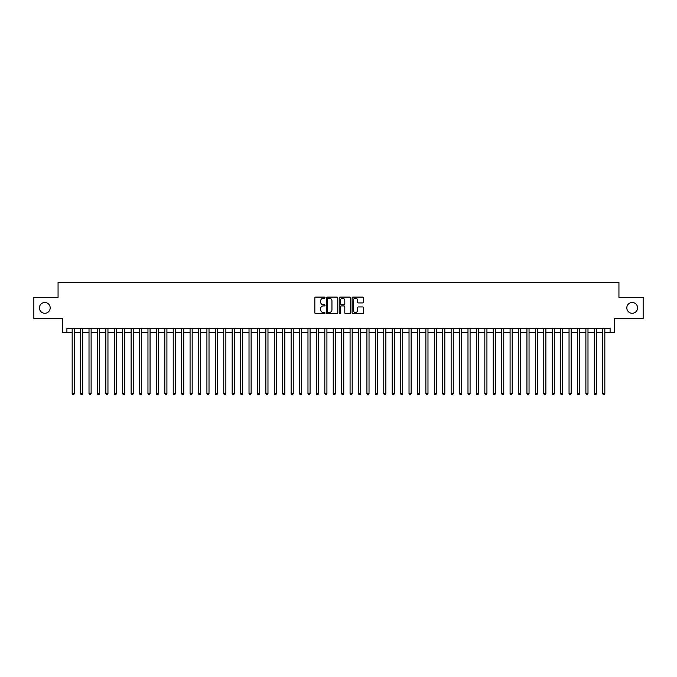 <?xml version="1.0" encoding="UTF-8"?>
<svg xmlns="http://www.w3.org/2000/svg" width="677" height="677" viewBox="0 0 677 677"><rect width="100%" height="100%" fill="white"/><g stroke="black" fill="none" stroke-linecap="round" stroke-linejoin="round"><path stroke-width="1.02" d="M325.028 297.677A0.575 0.575 0 0 0 324.444 297.093L315.668 297.093A0.829 0.829 0 0 0 314.839 297.922L314.839 312.799A0.829 0.829 0 0 0 315.668 313.629L324.444 313.629A0.575 0.575 0 0 0 325.028 313.045A0.575 0.575 0 0 0 324.444 312.469L323.31 312.469A2.649 2.649 0 0 1 320.67 309.829L320.67 308.585A2.649 2.649 0 0 1 323.31 305.936L324.444 305.936A0.575 0.575 0 0 0 325.028 305.361A0.575 0.575 0 0 0 324.444 304.785L323.31 304.785A2.649 2.649 0 0 1 320.67 302.137L320.67 300.901A2.649 2.649 0 0 1 323.31 298.252L324.444 298.252A0.575 0.575 0 0 0 325.028 297.677M626.809 307.891A5.391 5.391 0 0 0 632.2 313.273A5.391 5.391 0 0 0 637.59 307.891A5.391 5.391 0 0 0 632.2 302.501A5.391 5.391 0 0 0 626.809 307.891M39.41 307.891A5.391 5.391 0 0 0 44.8 313.273A5.391 5.391 0 0 0 50.191 307.891A5.391 5.391 0 0 0 44.8 302.501A5.391 5.391 0 0 0 39.41 307.891M362.66 302.924A0.829 0.829 0 0 0 363.481 302.094L363.481 297.922A0.829 0.829 0 0 0 362.66 297.093L352.903 297.093A0.829 0.829 0 0 0 352.074 297.922L352.074 312.799A0.829 0.829 0 0 0 352.903 313.629L362.66 313.629A0.829 0.829 0 0 0 363.481 312.799L363.481 307.756A0.829 0.829 0 0 0 362.66 306.935L358.48 306.935A0.829 0.829 0 0 0 357.659 307.756L357.659 310.261A2.209 2.209 0 0 1 355.442 312.469A2.209 2.209 0 0 1 353.233 310.261L353.233 300.461A2.209 2.209 0 0 1 355.442 298.252A2.209 2.209 0 0 1 357.659 300.461L357.659 302.094A0.829 0.829 0 0 0 358.48 302.924L362.66 302.924M66.905 332.729L66.905 328.523L610.095 328.523L610.095 332.729L614.31 332.729L614.31 318.418L643.15 318.418L643.15 297.364L618.939 297.364L618.939 282.199L58.061 282.199L58.061 297.364L33.85 297.364L33.85 318.418L62.69 318.418L62.69 332.729L72.168 332.729M337.781 297.922A0.829 0.829 0 0 0 336.951 297.093L327.194 297.093A0.829 0.829 0 0 0 326.373 297.922L326.373 312.799A0.829 0.829 0 0 0 327.194 313.629L336.951 313.629A0.829 0.829 0 0 0 337.781 312.799L337.781 297.922M340.049 297.093L349.806 297.093A0.829 0.829 0 0 1 350.627 297.922L350.627 312.799A0.829 0.829 0 0 1 349.806 313.629L345.634 313.629A0.829 0.829 0 0 1 344.805 312.799L344.805 306.766A0.829 0.829 0 0 0 343.975 305.936L341.208 305.936A0.829 0.829 0 0 0 340.379 306.766L340.379 313.045A0.575 0.575 0 0 1 339.803 313.629A0.575 0.575 0 0 1 339.219 313.045L339.219 297.922A0.829 0.829 0 0 1 340.049 297.093M74.275 332.729L80.588 332.729M82.696 332.729L89.009 332.729M91.116 332.729L97.429 332.729M99.536 332.729L105.857 332.729M107.956 332.729L114.278 332.729M116.385 332.729L122.698 332.729M124.805 332.729L131.118 332.729M133.225 332.729L139.538 332.729M141.645 332.729L147.958 332.729M150.066 332.729L156.387 332.729M158.486 332.729L164.807 332.729M166.914 332.729L173.227 332.729M175.335 332.729L181.648 332.729M183.755 332.729L190.068 332.729M192.175 332.729L198.488 332.729M200.595 332.729L206.917 332.729M209.015 332.729L215.337 332.729M217.444 332.729L223.757 332.729M225.864 332.729L232.177 332.729M234.284 332.729L240.597 332.729M242.704 332.729L249.018 332.729M251.125 332.729L257.446 332.729M259.545 332.729L265.866 332.729M267.974 332.729L274.287 332.729M276.394 332.729L282.707 332.729M284.814 332.729L291.127 332.729M293.234 332.729L299.547 332.729M301.654 332.729L307.976 332.729M310.074 332.729L316.396 332.729M318.495 332.729L324.816 332.729M326.923 332.729L333.236 332.729M335.343 332.729L341.657 332.729M343.764 332.729L350.077 332.729M352.184 332.729L358.505 332.729M360.604 332.729L366.926 332.729M369.024 332.729L375.346 332.729M377.453 332.729L383.766 332.729M385.873 332.729L392.186 332.729M394.293 332.729L400.606 332.729M402.713 332.729L409.026 332.729M411.134 332.729L417.455 332.729M419.554 332.729L425.875 332.729M427.982 332.729L434.296 332.729M436.403 332.729L442.716 332.729M444.823 332.729L451.136 332.729M453.243 332.729L459.556 332.729M461.663 332.729L467.985 332.729M470.083 332.729L476.405 332.729M478.512 332.729L484.825 332.729M486.932 332.729L493.245 332.729M495.352 332.729L501.665 332.729M503.773 332.729L510.086 332.729M512.193 332.729L518.514 332.729M520.613 332.729L526.934 332.729M529.042 332.729L535.355 332.729M537.462 332.729L543.775 332.729M545.882 332.729L552.195 332.729M554.302 332.729L560.615 332.729M562.722 332.729L569.044 332.729M571.143 332.729L577.464 332.729M579.571 332.729L585.884 332.729M587.991 332.729L594.304 332.729M596.412 332.729L602.725 332.729M604.832 332.729L610.095 332.729M328.108 298.252A0.575 0.575 0 0 0 327.524 298.828L327.524 311.894A0.575 0.575 0 0 0 328.108 312.469L329.301 312.469A2.649 2.649 0 0 0 331.95 309.829L331.95 300.901A2.649 2.649 0 0 0 329.301 298.252L328.108 298.252M344.805 300.503A2.209 2.209 0 0 0 342.596 298.295A2.209 2.209 0 0 0 340.379 300.503L340.379 303.956A0.829 0.829 0 0 0 341.208 304.785L343.975 304.785A0.829 0.829 0 0 0 344.805 303.956L344.805 300.503M74.275 328.523L74.275 393.701L72.168 393.701L72.168 328.523M74.275 393.701L73.641 394.801L72.803 394.801L72.168 393.701M82.696 328.523L82.696 393.701L80.588 393.701L80.588 328.523M82.696 393.701L82.061 394.801L81.223 394.801L80.588 393.701M91.116 328.523L91.116 393.701L89.009 393.701L89.009 328.523M91.116 393.701L90.481 394.801L89.643 394.801L89.009 393.701M99.536 328.523L99.536 393.701L97.429 393.701L97.429 328.523M99.536 393.701L98.91 394.801L98.063 394.801L97.429 393.701M107.956 328.523L107.956 393.701L105.857 393.701L105.857 328.523M107.956 393.701L107.33 394.801L106.484 394.801L105.857 393.701M116.385 328.523L116.385 393.701L114.278 393.701L114.278 328.523M116.385 393.701L115.75 394.801L114.904 394.801L114.278 393.701M124.805 328.523L124.805 393.701L122.698 393.701L122.698 328.523M124.805 393.701L124.17 394.801L123.332 394.801L122.698 393.701M133.225 328.523L133.225 393.701L131.118 393.701L131.118 328.523M133.225 393.701L132.59 394.801L131.753 394.801L131.118 393.701M141.645 328.523L141.645 393.701L139.538 393.701L139.538 328.523M141.645 393.701L141.011 394.801L140.173 394.801L139.538 393.701M150.066 328.523L150.066 393.701L147.958 393.701L147.958 328.523M150.066 393.701L149.439 394.801L148.593 394.801L147.958 393.701M158.486 328.523L158.486 393.701L156.387 393.701L156.387 328.523M158.486 393.701L157.859 394.801L157.013 394.801L156.387 393.701M166.914 328.523L166.914 393.701L164.807 393.701L164.807 328.523M166.914 393.701L166.28 394.801L165.433 394.801L164.807 393.701M175.335 328.523L175.335 393.701L173.227 393.701L173.227 328.523M175.335 393.701L174.7 394.801L173.862 394.801L173.227 393.701M183.755 328.523L183.755 393.701L181.648 393.701L181.648 328.523M183.755 393.701L183.12 394.801L182.282 394.801L181.648 393.701M192.175 328.523L192.175 393.701L190.068 393.701L190.068 328.523M192.175 393.701L191.54 394.801L190.702 394.801L190.068 393.701M200.595 328.523L200.595 393.701L198.488 393.701L198.488 328.523M200.595 393.701L199.969 394.801L199.123 394.801L198.488 393.701M209.015 328.523L209.015 393.701L206.917 393.701L206.917 328.523M209.015 393.701L208.389 394.801L207.543 394.801L206.917 393.701M217.444 328.523L217.444 393.701L215.337 393.701L215.337 328.523M217.444 393.701L216.809 394.801L215.963 394.801L215.337 393.701M225.864 328.523L225.864 393.701L223.757 393.701L223.757 328.523M225.864 393.701L225.229 394.801L224.392 394.801L223.757 393.701M234.284 328.523L234.284 393.701L232.177 393.701L232.177 328.523M234.284 393.701L233.65 394.801L232.812 394.801L232.177 393.701M242.704 328.523L242.704 393.701L240.597 393.701L240.597 328.523M242.704 393.701L242.07 394.801L241.232 394.801L240.597 393.701M251.125 328.523L251.125 393.701L249.018 393.701L249.018 328.523M251.125 393.701L250.498 394.801L249.652 394.801L249.018 393.701M259.545 328.523L259.545 393.701L257.446 393.701L257.446 328.523M259.545 393.701L258.919 394.801L258.072 394.801L257.446 393.701M267.974 328.523L267.974 393.701L265.866 393.701L265.866 328.523M267.974 393.701L267.339 394.801L266.493 394.801L265.866 393.701M276.394 328.523L276.394 393.701L274.287 393.701L274.287 328.523M276.394 393.701L275.759 394.801L274.921 394.801L274.287 393.701M284.814 328.523L284.814 393.701L282.707 393.701L282.707 328.523M284.814 393.701L284.179 394.801L283.341 394.801L282.707 393.701M293.234 328.523L293.234 393.701L291.127 393.701L291.127 328.523M293.234 393.701L292.599 394.801L291.762 394.801L291.127 393.701M301.654 328.523L301.654 393.701L299.547 393.701L299.547 328.523M301.654 393.701L301.028 394.801L300.182 394.801L299.547 393.701M310.074 328.523L310.074 393.701L307.976 393.701L307.976 328.523M310.074 393.701L309.448 394.801L308.602 394.801L307.976 393.701M318.495 328.523L318.495 393.701L316.396 393.701L316.396 328.523M318.495 393.701L317.868 394.801L317.022 394.801L316.396 393.701M326.923 328.523L326.923 393.701L324.816 393.701L324.816 328.523M326.923 393.701L326.289 394.801L325.442 394.801L324.816 393.701M335.343 328.523L335.343 393.701L333.236 393.701L333.236 328.523M335.343 393.701L334.709 394.801L333.871 394.801L333.236 393.701M343.764 328.523L343.764 393.701L341.657 393.701L341.657 328.523M343.764 393.701L343.129 394.801L342.291 394.801L341.657 393.701M352.184 328.523L352.184 393.701L350.077 393.701L350.077 328.523M352.184 393.701L351.558 394.801L350.711 394.801L350.077 393.701M360.604 328.523L360.604 393.701L358.505 393.701L358.505 328.523M360.604 393.701L359.978 394.801L359.132 394.801L358.505 393.701M369.024 328.523L369.024 393.701L366.926 393.701L366.926 328.523M369.024 393.701L368.398 394.801L367.552 394.801L366.926 393.701M377.453 328.523L377.453 393.701L375.346 393.701L375.346 328.523M377.453 393.701L376.818 394.801L375.972 394.801L375.346 393.701M385.873 328.523L385.873 393.701L383.766 393.701L383.766 328.523M385.873 393.701L385.238 394.801L384.401 394.801L383.766 393.701M394.293 328.523L394.293 393.701L392.186 393.701L392.186 328.523M394.293 393.701L393.659 394.801L392.821 394.801L392.186 393.701M402.713 328.523L402.713 393.701L400.606 393.701L400.606 328.523M402.713 393.701L402.079 394.801L401.241 394.801L400.606 393.701M411.134 328.523L411.134 393.701L409.026 393.701L409.026 328.523M411.134 393.701L410.507 394.801L409.661 394.801L409.026 393.701M419.554 328.523L419.554 393.701L417.455 393.701L417.455 328.523M419.554 393.701L418.928 394.801L418.081 394.801L417.455 393.701M427.982 328.523L427.982 393.701L425.875 393.701L425.875 328.523M427.982 393.701L427.348 394.801L426.502 394.801L425.875 393.701M436.403 328.523L436.403 393.701L434.296 393.701L434.296 328.523M436.403 393.701L435.768 394.801L434.93 394.801L434.296 393.701M444.823 328.523L444.823 393.701L442.716 393.701L442.716 328.523M444.823 393.701L444.188 394.801L443.35 394.801L442.716 393.701M453.243 328.523L453.243 393.701L451.136 393.701L451.136 328.523M453.243 393.701L452.608 394.801L451.771 394.801L451.136 393.701M461.663 328.523L461.663 393.701L459.556 393.701L459.556 328.523M461.663 393.701L461.037 394.801L460.191 394.801L459.556 393.701M470.083 328.523L470.083 393.701L467.985 393.701L467.985 328.523M470.083 393.701L469.457 394.801L468.611 394.801L467.985 393.701M478.512 328.523L478.512 393.701L476.405 393.701L476.405 328.523M478.512 393.701L477.877 394.801L477.031 394.801L476.405 393.701M486.932 328.523L486.932 393.701L484.825 393.701L484.825 328.523M486.932 393.701L486.298 394.801L485.46 394.801L484.825 393.701M495.352 328.523L495.352 393.701L493.245 393.701L493.245 328.523M495.352 393.701L494.718 394.801L493.88 394.801L493.245 393.701M503.773 328.523L503.773 393.701L501.665 393.701L501.665 328.523M503.773 393.701L503.138 394.801L502.3 394.801L501.665 393.701M512.193 328.523L512.193 393.701L510.086 393.701L510.086 328.523M512.193 393.701L511.567 394.801L510.72 394.801L510.086 393.701M520.613 328.523L520.613 393.701L518.514 393.701L518.514 328.523M520.613 393.701L519.987 394.801L519.141 394.801L518.514 393.701M529.042 328.523L529.042 393.701L526.934 393.701L526.934 328.523M529.042 393.701L528.407 394.801L527.561 394.801L526.934 393.701M537.462 328.523L537.462 393.701L535.355 393.701L535.355 328.523M537.462 393.701L536.827 394.801L535.989 394.801L535.355 393.701M545.882 328.523L545.882 393.701L543.775 393.701L543.775 328.523M545.882 393.701L545.247 394.801L544.41 394.801L543.775 393.701M554.302 328.523L554.302 393.701L552.195 393.701L552.195 328.523M554.302 393.701L553.668 394.801L552.83 394.801L552.195 393.701M562.722 328.523L562.722 393.701L560.615 393.701L560.615 328.523M562.722 393.701L562.096 394.801L561.25 394.801L560.615 393.701M571.143 328.523L571.143 393.701L569.044 393.701L569.044 328.523M571.143 393.701L570.516 394.801L569.67 394.801L569.044 393.701M579.571 328.523L579.571 393.701L577.464 393.701L577.464 328.523M579.571 393.701L578.937 394.801L578.09 394.801L577.464 393.701M587.991 328.523L587.991 393.701L585.884 393.701L585.884 328.523M587.991 393.701L587.357 394.801L586.519 394.801L585.884 393.701M596.412 328.523L596.412 393.701L594.304 393.701L594.304 328.523M596.412 393.701L595.777 394.801L594.939 394.801L594.304 393.701M604.832 328.523L604.832 393.701L602.725 393.701L602.725 328.523M604.832 393.701L604.197 394.801L603.359 394.801L602.725 393.701"/></g></svg>
